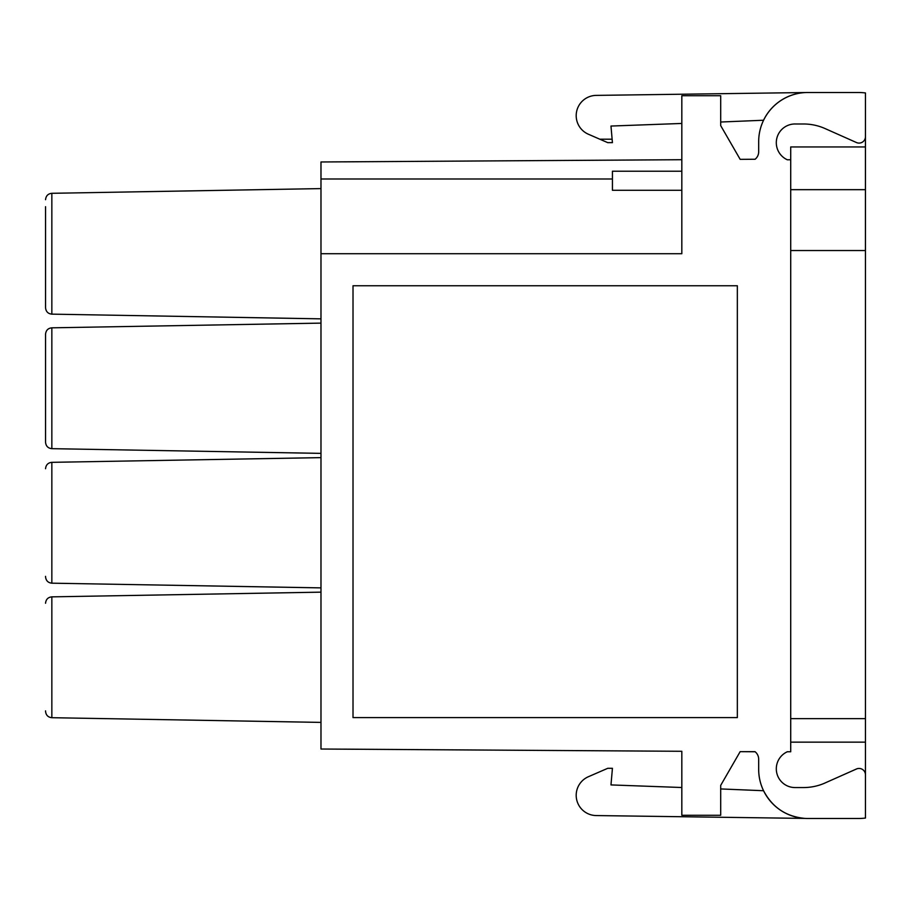 <?xml version="1.0" encoding="UTF-8"?>
<svg xmlns="http://www.w3.org/2000/svg" width="911" height="911" viewBox="0 0 911 911"><rect width="100%" height="100%" fill="white"/><g stroke="black" fill="none" stroke-linecap="round" stroke-linejoin="round"><path stroke-width="1.37" d="M865.45 186.026L865.45 718.654L790.714 718.654M795.03 123.987A18.732 18.732 0 0 1 795.428 123.987L803.513 123.987A53.077 53.077 0 0 1 825.093 128.576L856.431 142.526A6.4 6.4 0 0 0 865.45 136.673L865.45 92.945A61.937 61.937 0 0 0 858.048 92.501L807.795 92.501A49.126 49.126 0 0 0 758.681 141.638L758.681 151.761A9.611 9.611 0 0 1 755.105 159.254L740.165 159.345L720.692 125.616L720.692 95.723L681.827 95.723L681.827 253.725L320.979 253.725L320.979 749.024L681.827 751.29L681.827 815.277L720.692 815.277L720.692 785.384L740.153 751.655L755.003 751.655A9.611 9.611 0 0 1 758.669 759.205L758.681 769.305A49.126 49.126 0 0 0 807.795 818.499L858.048 818.499A61.937 61.937 0 0 0 865.45 818.055L865.45 774.851A6.4 6.4 0 0 0 856.442 768.998L825.093 782.948L856.442 769.009M825.036 782.993L825.104 782.97A53.237 53.237 0 0 1 803.479 787.559A53.077 53.077 0 0 0 825.036 782.993M803.479 787.559L795.03 787.559L803.479 787.559M795.007 787.559A18.732 18.732 0 0 0 795.03 787.559A18.732 18.732 0 0 1 787.298 751.769L790.725 751.757M795.03 123.976A18.732 18.732 0 0 0 787.343 159.789L790.714 159.778L790.714 751.757L787.332 751.746A18.732 18.732 0 0 0 787.298 751.769M353.012 717.595L737.341 717.595L737.341 285.758L353.012 285.758L353.012 717.595M865.45 718.654L865.45 742.146L790.725 742.146M790.714 189.67L865.439 189.67L865.439 250.536L865.45 120.286M865.45 742.146L865.45 774.851M758.681 764.238L758.669 769.317A49.126 49.126 0 0 0 763.555 790.725L763.566 790.725M681.827 190.285L612.431 190.285L612.431 171.222L681.827 171.222M758.681 141.638L758.681 151.761M320.979 253.725L320.979 161.976L681.827 159.71M763.555 790.714C772.334 807.419 786.113 816.643 804.891 818.408L596.17 815.561A20.258 20.258 0 0 1 588.369 776.73L607.739 768.315L612.431 768.315L610.974 784.918L681.827 787.514M740.153 751.655L755.117 751.757M720.692 788.937L763.555 790.725M740.153 159.345L755.105 159.254M320.979 179L612.431 179M790.714 159.778L790.714 146.944L865.439 146.944L865.45 136.673M865.439 146.944L865.439 189.67M720.692 122.017L763.555 120.241A49.137 49.137 0 0 1 804.891 92.546L596.17 95.393A20.258 20.258 0 0 0 588.369 134.224L599.802 139.201L612.124 139.201L610.974 126.048L681.827 123.452M612.124 139.201L612.431 142.64L607.739 142.64L599.802 139.201M45.55 206.695L45.55 307.314M45.55 576.344L45.55 576.777C45.949 580.649 48.044 582.789 51.847 583.177L320.979 587.88M45.55 441.835L45.55 334.223L45.55 441.835M45.55 710.865L45.55 711.297C45.949 715.169 48.044 717.299 51.847 717.697L320.979 722.4M790.714 250.536L865.45 250.536M320.979 188.6L51.847 193.303L51.847 314.147L320.979 318.85M45.55 468.732C45.949 464.861 48.044 462.731 51.847 462.332L51.847 583.177M45.55 334.223C45.949 330.351 48.044 328.211 51.847 327.823L51.847 448.667C48.044 448.269 45.949 446.139 45.55 442.268M45.55 603.253C45.949 599.381 48.044 597.24 51.847 596.853L51.847 717.697M51.847 193.303C48.044 193.701 45.949 195.831 45.55 199.703M51.847 314.147C48.044 313.76 45.949 311.619 45.55 307.747M51.847 462.332L320.979 457.629M51.847 448.667L320.979 453.371M51.847 327.823L320.979 323.12M51.847 596.853L320.979 592.15"/></g></svg>
